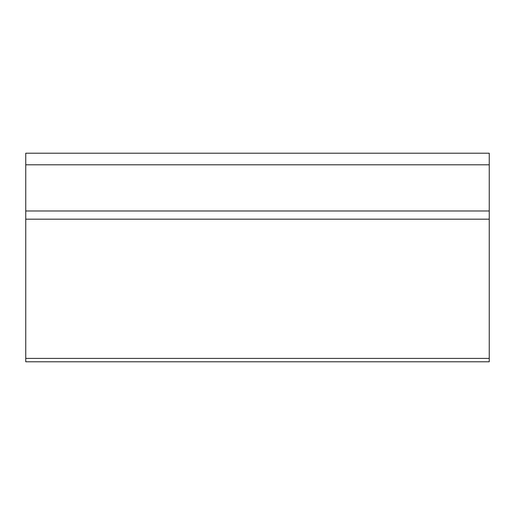 <?xml version="1.0" encoding="UTF-8"?>
<svg xmlns="http://www.w3.org/2000/svg" width="515" height="515" viewBox="0 0 515 515"><rect width="100%" height="100%" fill="white"/><g stroke="black" fill="none" stroke-linecap="round" stroke-linejoin="round"><path stroke-width="0.77" d="M489.25 358.395L489.25 153.213L25.75 153.213L25.75 361.788L489.25 361.788L489.25 358.395L25.75 358.395M489.25 164.8L25.75 164.8M489.25 210.983L25.75 210.983M489.25 219.178L25.75 219.178"/></g></svg>
